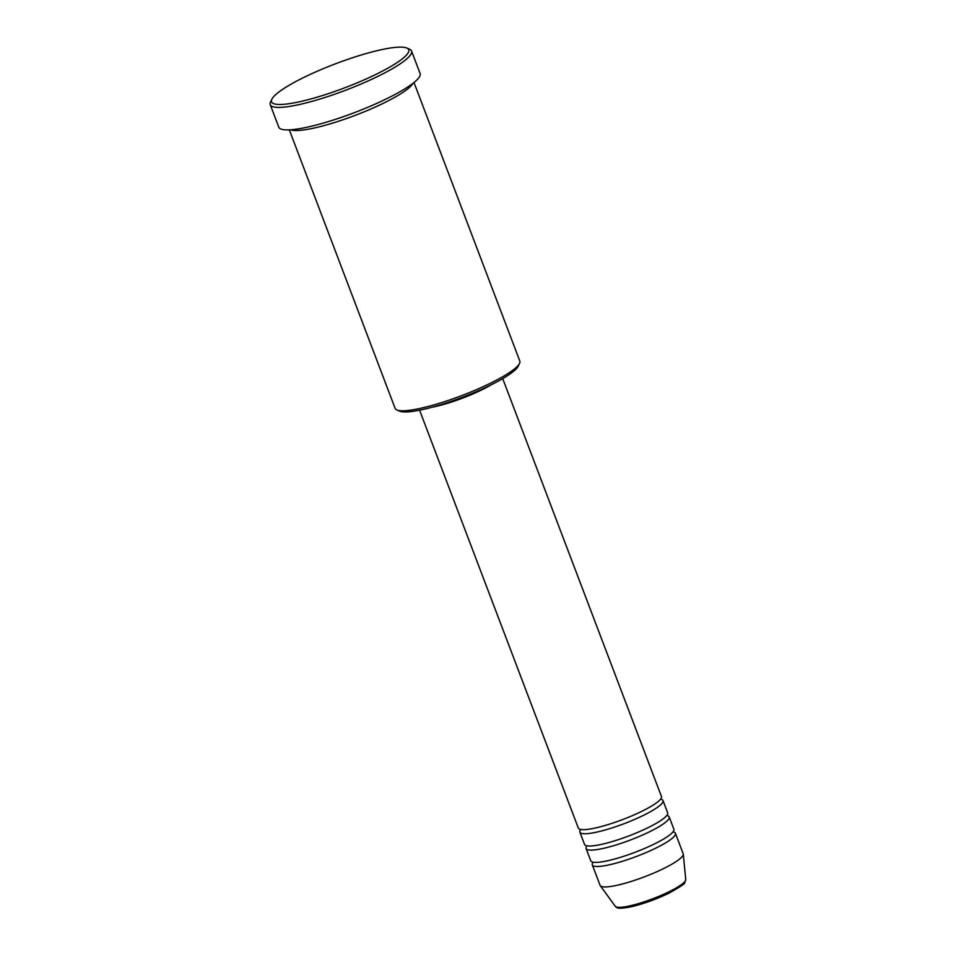 <?xml version="1.0" encoding="UTF-8"?>
<svg xmlns="http://www.w3.org/2000/svg" width="956" height="956" viewBox="0 0 956 956"><rect width="100%" height="100%" fill="white"/><g stroke="black" fill="none" stroke-linecap="round" stroke-linejoin="round"><path stroke-width="1.43" d="M419.588 410.196L578.32 828.063A44.454 7.791 -20.8 0 0 642.205 811.118A44.454 7.791 -20.8 0 0 661.444 796.479L502.713 378.624M580.77 829.473A44.454 7.791 -20.8 0 0 579.874 832.15A44.454 7.791 -20.8 0 0 643.758 815.205A44.454 7.791 -20.8 0 0 662.998 800.578A44.454 7.791 -20.8 0 0 660.548 799.168M579.874 832.15L584.534 844.423A44.454 7.791 -20.8 0 0 648.419 827.478A44.454 7.791 -20.8 0 0 667.658 812.851L662.998 800.578M586.984 845.833A44.454 7.791 -20.8 0 0 586.088 848.51A44.454 7.791 -20.8 0 0 649.972 831.565A44.454 7.791 -20.8 0 0 669.212 816.938A44.454 7.791 -20.8 0 0 666.762 815.528M586.088 848.51L590.76 860.794A44.454 7.791 -20.8 0 0 654.633 843.849A44.454 7.791 -20.8 0 0 673.872 829.211L669.212 816.938M593.198 862.204A44.454 7.791 -20.8 0 0 592.314 864.881A44.454 7.791 -20.8 0 0 656.198 847.936A44.454 7.791 -20.8 0 0 675.426 833.309A44.454 7.791 -20.8 0 0 672.976 831.899M519.55 363.352L518.26 366.112A64.458 11.305 159.2 0 1 490.607 385.077A64.458 11.305 159.2 0 1 399.656 411.164L396.86 409.957A66.681 11.699 -20.8 0 0 490.954 382.974A66.681 11.699 -20.8 0 0 519.55 363.352A66.681 11.699 -20.8 0 0 519.801 361.033L413.996 82.503M289.321 129.861L395.127 408.391A66.681 11.699 -20.8 0 0 396.86 409.957M303.291 77.711A73.349 12.858 -20.8 0 0 271.839 99.293A73.349 12.858 -20.8 0 0 303.685 100.798A73.349 12.858 -20.8 0 0 376.963 73.887A73.349 12.858 -20.8 0 0 406.79 48.027A73.349 12.858 -20.8 0 0 303.291 77.711M406.79 48.027L409.586 49.234A75.572 13.253 159.2 0 1 411.546 51.015A75.572 13.253 159.2 0 1 378.851 75.883A75.572 13.253 159.2 0 1 270.249 104.682A75.572 13.253 159.2 0 1 270.536 102.053L271.839 99.293M290.636 129.789A66.681 11.699 -20.8 0 0 384.491 102.71A66.681 11.699 -20.8 0 0 412.968 83.315M432.112 407.208A44.454 7.791 -20.8 0 0 482.123 389.69A44.454 7.791 -20.8 0 0 491.372 384.706M439.927 404.962A42.231 7.409 -20.8 0 0 480.999 389.749A42.231 7.409 -20.8 0 0 484.023 388.22M270.249 104.682L278.794 127.184A75.572 13.253 -20.8 0 0 387.395 98.384A75.572 13.253 -20.8 0 0 420.102 73.516L411.546 51.015M592.314 864.881L600.081 885.34A44.454 7.791 -20.8 0 0 600.26 885.662A44.454 7.791 -20.8 0 0 663.966 868.395A44.454 7.791 -20.8 0 0 683.277 854.126A44.454 7.791 -20.8 0 0 683.193 853.768L675.426 833.309M685.751 879.484L684.675 882.711C685.655 883.272 680.445 886.738 669.045 893.119C656.198 899.297 643.555 903.862 631.115 906.79C614.122 910.052 616.978 906.658 615.246 906.264A37.75 6.62 -20.8 0 0 669.343 891.601A37.75 6.62 -20.8 0 0 685.751 879.484L683.277 854.126M615.246 906.264L600.26 885.662"/></g></svg>
